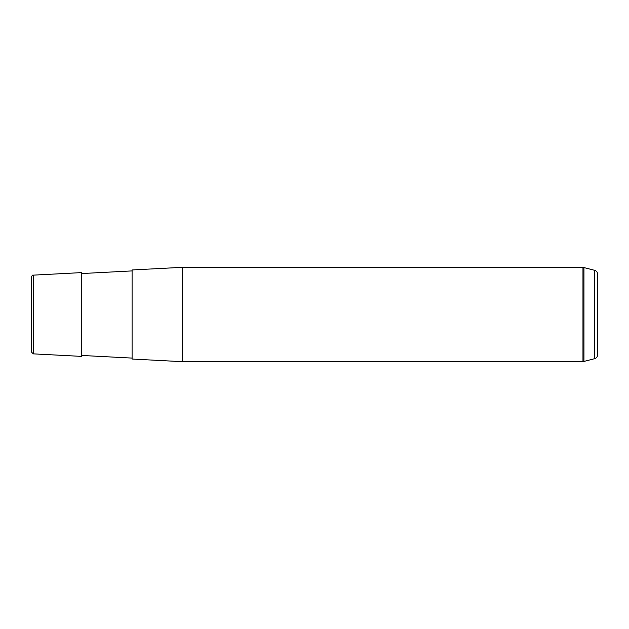 <?xml version="1.0" encoding="UTF-8"?>
<svg xmlns="http://www.w3.org/2000/svg" width="629" height="629" viewBox="0 0 629 629"><rect width="100%" height="100%" fill="white"/><g stroke="black" fill="none" stroke-linecap="round" stroke-linejoin="round"><path stroke-width="0.94" d="M81.77 356.399L81.77 272.601L33.235 275.14L33.235 353.86L81.77 356.399M132.09 293.145L132.09 269.959L182.41 267.325L182.41 361.675L132.09 359.041L132.09 293.145M33.235 353.86L31.45 351.973L31.45 277.027C32.055 275.447 32.645 274.818 33.235 275.14M594.751 270.352L594.751 358.648C596.504 358.066 597.44 356.847 597.55 355.008L597.55 273.992C597.44 272.153 596.504 270.934 594.751 270.352L582.965 267.325L182.41 267.325M594.751 358.648L582.965 361.675L582.965 267.325M583.948 361.549L583.948 267.451M81.77 355.456L132.09 358.09M81.77 273.544L132.09 270.91M582.965 361.675L182.41 361.675"/></g></svg>
